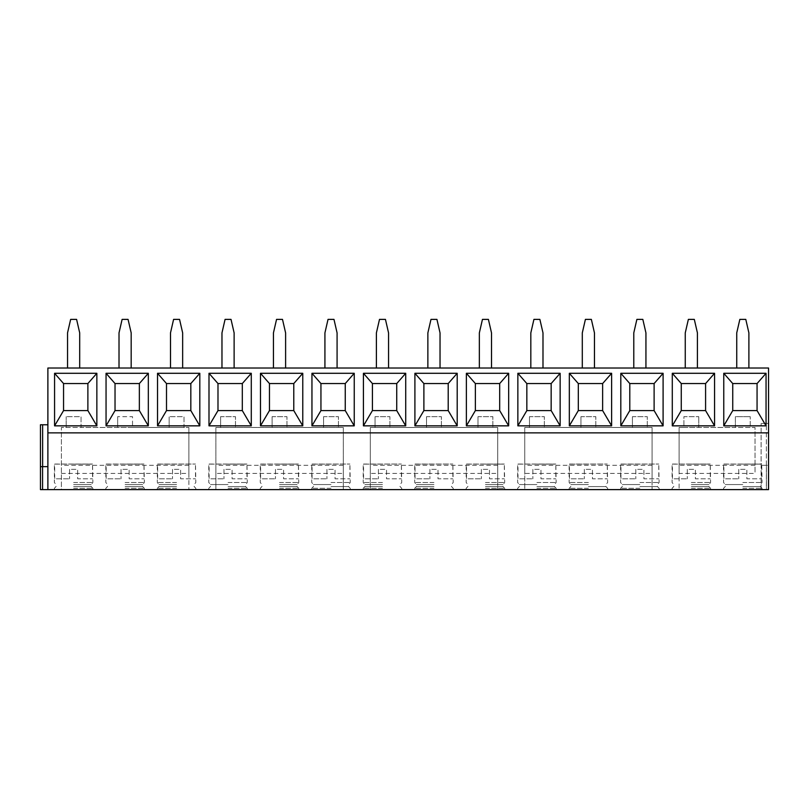 <?xml version="1.0" encoding="UTF-8"?>
<svg xmlns="http://www.w3.org/2000/svg" width="809" height="809" viewBox="0 0 809 809"><rect width="100%" height="100%" fill="white"/><g stroke="black" fill="none" stroke-linecap="round" stroke-linejoin="round"><path stroke-width="0.61" stroke-dasharray="4.04 3.03" d="M47.883 489.617L47.883 368.024L768.55 368.024L768.55 489.617L679.105 489.617L679.105 473.407L755.04 473.407L755.04 427.465L679.105 427.465L679.105 489.617L524.748 489.617L524.748 473.407L652.084 473.407L652.084 489.617L652.084 427.465L524.748 427.465L524.748 489.617L370.32 489.617L370.32 473.407L497.727 473.407L497.727 489.617L497.727 427.465L370.32 427.465L370.32 489.617L215.892 489.617L215.892 473.407L343.299 473.407L343.299 489.617L343.299 427.465L215.892 427.465L215.892 489.617L61.393 489.617L61.393 427.465L66.186 427.465L66.186 416.655L66.186 427.465L81.052 427.465L81.052 416.655L66.186 416.655L81.052 416.655L81.052 427.465L117.669 427.465L117.669 416.655L117.669 427.465L132.524 427.465L132.524 416.655L117.669 416.655L132.524 416.655L132.524 427.465L169.142 427.465L169.142 416.655L169.142 427.465L184.007 427.465L184.007 416.655L169.142 416.655L184.007 416.655L184.007 427.465L188.871 427.465L61.393 427.465L61.393 489.617L42.564 489.617L42.564 466.651L47.883 466.651M42.564 489.617L40.45 489.617L42.624 489.617L40.45 489.617L40.45 466.651L42.564 466.651M766.436 489.617L761.117 489.617L766.436 489.617L766.436 465.296L761.117 465.296L768.55 465.296L768.55 489.617L768.55 465.296L766.436 465.296L766.436 489.617M766.376 489.617L761.117 489.617L766.376 489.617L766.376 423.41L768.55 423.41L768.55 489.617L768.55 423.41L761.117 423.41L766.376 423.41L766.376 489.617M691.331 489.617L710.585 489.617L691.331 489.617M639.858 489.617L620.604 489.617L639.858 489.617M588.386 489.617L569.131 489.617L588.386 489.617M536.903 489.617L556.157 489.617L536.903 489.617M485.43 489.617L504.685 489.617L485.43 489.617M433.958 489.617L414.704 489.617L433.958 489.617M382.475 489.617L363.221 489.617L382.475 489.617M331.002 489.617L311.748 489.617L331.002 489.617M279.52 489.617L298.774 489.617L279.52 489.617M228.047 489.617L247.301 489.617L228.047 489.617M176.574 489.617L157.32 489.617L176.574 489.617M125.092 489.617L144.346 489.617L125.092 489.617M73.619 489.617L92.873 489.617L73.619 489.617M742.814 489.617L762.068 489.617L742.814 489.617M742.814 488.272L762.068 488.272L742.814 488.272M742.814 486.583L760.379 486.583L742.814 486.583M742.814 484.551L725.248 484.551L742.814 484.551M742.814 482.508L762.068 482.508L742.814 482.508M742.814 464.133L762.068 464.133L742.814 464.133M723.559 489.617L723.559 488.272L725.248 486.583L725.248 484.551L723.559 482.508L723.559 464.133L761.724 464.042L723.893 464.042L723.893 478.807L738.759 478.807L723.893 478.807M738.759 469.351L738.759 478.807L738.759 469.351L746.869 469.351L746.869 478.807L761.724 478.807L746.869 478.807L746.869 469.351L738.759 469.351M762.068 489.617L762.068 488.272L760.379 486.583L760.379 484.551L762.068 482.508L761.724 464.042L761.724 478.807M691.331 488.272L710.585 488.272L691.331 488.272M691.331 486.583L708.896 486.583L691.331 486.583M691.331 484.551L708.896 484.551L691.331 484.551M691.331 482.508L710.585 482.508L691.331 482.508M691.331 464.133L710.585 464.133L691.331 464.133M672.087 489.617L672.087 488.272L673.776 486.583L673.776 484.551L672.087 482.508L672.087 464.133L710.251 464.042L672.421 464.042L672.421 478.807L687.286 478.807L672.421 478.807M687.286 469.351L687.286 478.807L687.286 469.351L695.386 469.351L695.386 478.807L710.251 478.807L695.386 478.807L695.386 469.351L687.286 469.351M710.585 489.617L710.585 488.272L708.896 486.583L708.896 484.551L710.585 482.508L710.251 464.042L710.251 478.807M639.858 488.272L620.604 488.272L639.858 488.272M639.858 486.583L657.424 486.583L639.858 486.583M639.858 484.551L622.293 484.551L639.858 484.551M639.858 482.508L659.113 482.508L639.858 482.508M639.858 464.133L620.604 464.133L639.858 464.133M620.604 489.617L620.604 488.272L622.293 486.583L622.293 484.551L620.604 482.508L620.604 464.133L658.779 464.042L620.948 464.042L620.948 478.807L635.803 478.807L620.948 478.807M635.803 469.351L635.803 478.807L635.803 469.351L643.913 469.351L643.913 478.807L658.779 478.807L643.913 478.807L643.913 469.351L635.803 469.351M659.113 489.617L659.113 488.272L657.424 486.583L657.424 484.551L659.113 482.508L658.779 464.042L658.779 478.807M588.386 488.272L569.131 488.272L588.386 488.272M588.386 486.583L605.951 486.583L588.386 486.583M588.386 484.551L570.82 484.551L588.386 484.551M588.386 482.508L569.131 482.508L588.386 482.508M588.386 464.133L569.131 464.133L588.386 464.133M569.131 489.617L569.131 488.272L570.82 486.583L570.82 484.551L569.131 482.508L569.131 464.133L607.296 464.042L569.465 464.042L569.465 478.807L584.331 478.807L569.465 478.807M584.331 469.351L584.331 478.807L584.331 469.351L592.441 469.351L592.441 478.807L607.296 478.807L592.441 478.807L592.441 469.351L584.331 469.351M607.64 489.617L607.64 488.272L605.951 486.583L605.951 484.551L607.64 482.508L607.296 464.042L607.296 478.807M536.903 488.272L556.157 488.272L536.903 488.272M536.903 486.583L554.468 486.583L536.903 486.583M536.903 484.551L519.338 484.551L536.903 484.551M536.903 482.508L556.157 482.508L536.903 482.508M536.903 464.133L556.157 464.133L536.903 464.133M517.649 489.617L517.649 488.272L519.338 486.583L519.338 484.551L517.649 482.508L517.649 464.133L555.823 464.042L517.993 464.042L517.993 478.807L532.858 478.807L517.993 478.807M532.858 469.351L532.858 478.807L532.858 469.351L540.958 469.351L540.958 478.807L555.823 478.807L540.958 478.807L540.958 469.351L532.858 469.351M556.157 489.617L556.157 488.272L554.468 486.583L554.468 484.551L556.157 482.508L555.823 464.042L555.823 478.807M485.43 488.272L504.685 488.272L485.43 488.272M485.43 486.583L502.996 486.583L485.43 486.583M485.43 484.551L502.996 484.551L485.43 484.551M485.43 482.508L504.685 482.508L485.43 482.508M485.43 464.133L504.685 464.133L485.43 464.133M466.176 489.617L466.176 488.272L467.865 486.583L467.865 484.551L466.176 482.508L466.176 464.133L504.341 464.042L466.51 464.042L466.51 478.807L481.375 478.807L466.51 478.807M481.375 469.351L481.375 478.807L481.375 469.351L489.485 469.351L489.485 478.807L504.341 478.807L489.485 478.807L489.485 469.351L481.375 469.351M504.685 489.617L504.685 488.272L502.996 486.583L502.996 484.551L504.685 482.508L504.341 464.042L504.341 478.807M433.958 488.272L414.704 488.272L433.958 488.272M433.958 486.583L416.392 486.583L433.958 486.583M433.958 484.551L416.392 484.551L433.958 484.551M433.958 482.508L414.704 482.508L433.958 482.508M433.958 464.133L414.704 464.133L433.958 464.133M414.704 489.617L414.704 488.272L416.392 486.583L416.392 484.551L414.704 482.508L414.704 464.133L452.868 464.042L415.037 464.042L415.037 478.807L429.903 478.807L415.037 478.807M429.903 469.351L429.903 478.807L429.903 469.351L438.003 469.351L438.003 478.807L452.868 478.807L438.003 478.807L438.003 469.351L429.903 469.351M453.202 489.617L453.202 488.272L451.513 486.583L451.513 484.551L453.202 482.508L452.868 464.042L452.868 478.807M382.475 488.272L363.221 488.272L382.475 488.272M382.475 486.583L364.91 486.583L382.475 486.583M382.475 484.551L364.91 484.551L382.475 484.551M382.475 482.508L363.221 482.508L382.475 482.508M382.475 464.133L363.221 464.133L382.475 464.133M363.221 489.617L363.221 488.272L364.91 486.583L364.91 484.551L363.221 482.508L363.221 464.133L401.395 464.042L363.565 464.042L363.565 478.807L378.42 478.807L363.565 478.807M378.42 469.351L378.42 478.807L378.42 469.351L386.53 469.351L386.53 478.807L401.395 478.807L386.53 478.807L386.53 469.351L378.42 469.351M401.729 489.617L401.729 488.272L400.04 486.583L400.04 484.551L401.729 482.508L401.395 464.042L401.395 478.807M331.002 488.272L311.748 488.272L331.002 488.272M331.002 486.583L348.568 486.583L331.002 486.583M331.002 484.551L313.437 484.551L331.002 484.551M331.002 482.508L350.257 482.508L331.002 482.508M331.002 464.133L311.748 464.133L331.002 464.133M311.748 489.617L311.748 488.272L313.437 486.583L313.437 484.551L311.748 482.508L311.748 464.133L349.913 464.042L312.082 464.042L312.082 478.807L326.947 478.807L312.082 478.807M326.947 469.351L326.947 478.807L326.947 469.351L335.057 469.351L335.057 478.807L349.913 478.807L335.057 478.807L335.057 469.351L326.947 469.351M350.257 489.617L350.257 488.272L348.568 486.583L348.568 484.551L350.257 482.508L349.913 464.042L349.913 478.807M279.52 488.272L298.774 488.272L279.52 488.272M279.52 486.583L297.085 486.583L279.52 486.583M279.52 484.551L297.085 484.551L279.52 484.551M279.52 482.508L298.774 482.508L279.52 482.508M279.52 464.133L298.774 464.133L279.52 464.133M260.276 489.617L260.276 488.272L261.964 486.583L261.964 484.551L260.276 482.508L260.276 464.133L298.44 464.042L260.609 464.042L260.609 478.807L275.475 478.807L260.609 478.807M275.475 469.351L275.475 478.807L275.475 469.351L283.575 469.351L283.575 478.807L298.44 478.807L283.575 478.807L283.575 469.351L275.475 469.351M298.774 489.617L298.774 488.272L297.085 486.583L297.085 484.551L298.774 482.508L298.44 464.042L298.44 478.807M228.047 488.272L247.301 488.272L228.047 488.272M228.047 486.583L245.612 486.583L228.047 486.583M228.047 484.551L210.482 484.551L228.047 484.551M228.047 482.508L247.301 482.508L228.047 482.508M228.047 464.133L247.301 464.133L228.047 464.133M208.793 489.617L208.793 488.272L210.482 486.583L210.482 484.551L208.793 482.508L208.793 464.133L246.967 464.042L209.137 464.042L209.137 478.807L223.992 478.807L209.137 478.807M223.992 469.351L223.992 478.807L223.992 469.351L232.102 469.351L232.102 478.807L246.967 478.807L232.102 478.807L232.102 469.351L223.992 469.351M247.301 489.617L247.301 488.272L245.612 486.583L245.612 484.551L247.301 482.508L246.967 464.042L246.967 478.807M176.574 488.272L157.32 488.272L176.574 488.272M176.574 486.583L159.009 486.583L176.574 486.583M176.574 484.551L159.009 484.551L176.574 484.551M176.574 482.508L157.32 482.508L176.574 482.508M176.574 464.133L157.32 464.133L176.574 464.133M157.32 489.617L157.32 488.272L159.009 486.583L159.009 484.551L157.32 482.508L157.32 464.133L195.485 464.042L157.654 464.042L157.654 478.807L172.519 478.807L157.654 478.807M172.519 469.351L172.519 478.807L172.519 469.351L180.629 469.351L180.629 478.807L195.485 478.807L180.629 478.807L180.629 469.351L172.519 469.351M195.829 489.617L195.829 488.272L194.14 486.583L194.14 484.551L195.829 482.508L195.485 464.042L195.485 478.807M125.092 488.272L144.346 488.272L125.092 488.272M125.092 486.583L142.657 486.583L125.092 486.583M125.092 484.551L142.657 484.551L125.092 484.551M125.092 482.508L144.346 482.508L125.092 482.508M125.092 464.133L144.346 464.133L125.092 464.133M105.848 489.617L105.848 488.272L107.536 486.583L107.536 484.551L105.848 482.508L105.848 464.133L144.012 464.042L106.181 464.042L106.181 478.807L121.047 478.807L106.181 478.807M121.047 469.351L121.047 478.807L121.047 469.351L129.147 469.351L129.147 478.807L144.012 478.807L129.147 478.807L129.147 469.351L121.047 469.351M144.346 489.617L144.346 488.272L142.657 486.583L142.657 484.551L144.346 482.508L144.012 464.042L144.012 478.807M73.619 488.272L92.873 488.272L73.619 488.272M73.619 486.583L91.184 486.583L73.619 486.583M73.619 484.551L91.184 484.551L73.619 484.551M73.619 482.508L92.873 482.508L73.619 482.508M73.619 464.133L92.873 464.133L73.619 464.133M54.365 489.617L54.365 488.272L56.054 486.583L56.054 484.551L54.365 482.508L54.365 464.133L92.529 464.042L54.709 464.042L54.709 478.807L69.564 478.807L54.709 478.807M69.564 469.351L69.564 478.807L69.564 469.351L77.674 469.351L77.674 478.807L92.529 478.807L77.674 478.807L77.674 469.351L69.564 469.351M92.873 489.617L92.873 488.272L91.184 486.583L91.184 484.551L92.873 482.508L92.529 464.042L92.529 478.807M755.04 465.296L679.105 465.296L679.105 427.465L683.908 427.465L683.908 416.655L698.764 416.655L683.908 416.655L683.908 427.465L698.764 427.465L698.764 416.655L698.764 427.465L735.381 427.465L735.381 416.655L750.246 416.655L735.381 416.655L735.381 427.465L750.246 427.465L750.246 416.655L750.246 427.465L755.04 427.465L755.04 473.407M188.871 473.407L188.871 427.465L188.871 489.617L188.871 473.407L61.393 473.407M679.105 465.296L679.105 473.407M652.084 473.407L652.084 427.465L524.748 427.465L524.748 473.407M497.727 473.407L497.727 427.465L370.32 427.465L370.32 473.407M343.299 473.407L343.299 427.465L215.892 427.465L215.892 473.407M220.614 416.655L220.614 427.465L220.614 416.655L235.48 416.655L235.48 427.465L235.48 416.655L220.614 416.655M272.097 416.655L272.097 427.465L272.097 416.655L286.952 416.655L286.952 427.465L286.952 416.655L272.097 416.655M323.57 416.655L323.57 427.465L323.57 416.655L338.435 416.655L338.435 427.465L338.435 416.655L323.57 416.655M375.042 416.655L375.042 427.465L375.042 416.655L389.908 416.655L389.908 427.465L389.908 416.655L375.042 416.655M426.525 416.655L426.525 427.465L426.525 416.655L441.38 416.655L441.38 427.465L441.38 416.655L426.525 416.655M477.998 416.655L477.998 427.465L477.998 416.655L492.863 416.655L492.863 427.465L492.863 416.655L477.998 416.655M529.48 416.655L529.48 427.465L529.48 416.655L544.336 416.655L544.336 427.465L544.336 416.655L529.48 416.655M580.953 416.655L580.953 427.465L580.953 416.655L595.818 416.655L595.818 427.465L595.818 416.655L580.953 416.655M632.426 416.655L632.426 427.465L632.426 416.655L647.291 416.655L647.291 427.465L647.291 416.655L632.426 416.655M761.117 489.617L761.117 423.41L761.117 489.617M47.883 432.876L768.55 432.876M748.891 368.024L736.736 368.024L748.891 368.024L748.891 332.893L745.787 319.383L739.841 319.383L736.736 332.893L736.736 368.024M697.419 368.024L685.253 368.024L697.419 368.024L697.419 332.893L694.304 319.383L688.368 319.383L685.253 332.893L685.253 368.024M645.936 368.024L633.781 368.024L645.936 368.024L645.936 332.893L642.831 319.383L636.885 319.383L633.781 332.893L633.781 368.024M594.463 368.024L582.298 368.024L594.463 368.024L594.463 332.893L591.359 319.383L585.413 319.383L582.298 332.893L582.298 368.024M542.991 368.024L530.825 368.024L542.991 368.024L542.991 332.893L539.876 319.383L533.93 319.383L530.825 332.893L530.825 368.024M491.508 368.024L479.353 368.024L491.508 368.024L491.508 332.893L488.403 319.383L482.457 319.383L479.353 332.893L479.353 368.024M440.035 368.024L427.87 368.024L440.035 368.024L440.035 332.893L436.931 319.383L430.985 319.383L427.87 332.893L427.87 368.024M388.553 368.024L376.397 368.024L388.553 368.024L388.553 332.893L385.448 319.383L379.502 319.383L376.397 332.893L376.397 368.024M337.08 368.024L324.925 368.024L337.08 368.024L337.08 332.893L333.975 319.383L328.029 319.383L324.925 332.893L324.925 368.024M285.607 368.024L273.442 368.024L285.607 368.024L285.607 332.893L282.493 319.383L276.557 319.383L273.442 332.893L273.442 368.024M234.125 368.024L221.969 368.024L234.125 368.024L234.125 332.893L231.02 319.383L225.074 319.383L221.969 332.893L221.969 368.024M182.652 368.024L170.497 368.024L182.652 368.024L182.652 332.893L179.547 319.383L173.601 319.383L170.497 332.893L170.497 368.024M131.179 368.024L119.014 368.024L131.179 368.024L131.179 332.893L128.065 319.383L122.119 319.383L119.014 332.893L119.014 368.024M79.697 368.024L67.541 368.024L79.697 368.024L79.697 332.893L76.592 319.383L70.646 319.383L67.541 332.893L67.541 368.024M757.062 410.578L757.062 383.557L732.742 383.557L732.742 410.578L757.062 410.578M681.269 410.578L705.59 410.578L705.59 383.557L681.269 383.557L681.269 410.578M629.796 410.578L654.117 410.578L654.117 383.557L629.796 383.557L629.796 410.578M578.314 410.578L602.634 410.578L602.634 383.557L578.314 383.557L578.314 410.578M526.841 410.578L551.162 410.578L551.162 383.557L526.841 383.557L526.841 410.578M475.368 410.578L499.689 410.578L499.689 383.557L475.368 383.557L475.368 410.578M423.886 410.578L448.206 410.578L448.206 383.557L423.886 383.557L423.886 410.578M372.413 410.578L396.734 410.578L396.734 383.557L372.413 383.557L372.413 410.578M320.94 410.578L345.251 410.578L345.251 383.557L320.94 383.557L320.94 410.578M269.458 410.578L293.778 410.578L293.778 383.557L269.458 383.557L269.458 410.578M217.985 410.578L242.306 410.578L242.306 383.557L217.985 383.557L217.985 410.578M166.502 410.578L190.823 410.578L190.823 383.557L166.502 383.557L166.502 410.578M115.03 410.578L139.35 410.578L139.35 383.557L115.03 383.557L115.03 410.578M63.557 410.578L87.878 410.578L87.878 383.557L63.557 383.557L63.557 410.578M40.45 466.651L40.45 424.765L47.883 424.765M652.084 465.296L524.748 465.296M497.727 465.296L370.32 465.296M343.299 465.296L215.892 465.296M188.871 465.296L61.393 465.296M42.624 466.651L42.624 424.765"/><path stroke-width="1.21" d="M47.883 432.876L768.55 432.876L768.55 368.024L47.883 368.024L47.883 489.617L40.45 489.617L40.45 424.765L47.883 424.765M47.883 466.651L40.45 466.651M47.883 489.617L768.55 489.617L768.55 432.876M766.052 373.293L766.052 425.847L723.762 425.847L723.762 373.293L766.052 373.293L757.062 383.557L757.062 410.578L766.052 425.847M714.569 373.293L714.569 425.847L672.289 425.847L672.289 373.293L714.569 373.293L705.59 383.557L705.59 410.578L714.569 425.847M663.097 373.293L663.097 425.847L620.806 425.847L620.806 373.293L663.097 373.293L654.117 383.557L654.117 410.578L663.097 425.847M611.624 373.293L611.624 425.847L569.334 425.847L569.334 373.293L611.624 373.293L602.634 383.557L602.634 410.578L611.624 425.847M560.141 373.293L560.141 425.847L517.861 425.847L517.861 373.293L560.141 373.293L551.162 383.557L551.162 410.578L560.141 425.847M508.669 373.293L508.669 425.847L466.378 425.847L466.378 373.293L508.669 373.293L499.689 383.557L499.689 410.578L508.669 425.847M457.196 373.293L457.196 425.847L414.906 425.847L414.906 373.293L457.196 373.293L448.206 383.557L448.206 410.578L457.196 425.847M405.713 373.293L405.713 425.847L363.423 425.847L363.423 373.293L405.713 373.293L396.734 383.557L396.734 410.578L405.713 425.847M354.241 373.293L354.241 425.847L311.95 425.847L311.95 373.293L354.241 373.293L345.251 383.557L345.251 410.578L354.241 425.847M302.768 373.293L302.768 425.847L260.478 425.847L260.478 373.293L302.768 373.293L293.778 383.557L293.778 410.578L302.768 425.847M251.286 373.293L251.286 425.847L208.995 425.847L208.995 373.293L251.286 373.293L242.306 383.557L242.306 410.578L251.286 425.847M199.813 373.293L199.813 425.847L157.522 425.847L157.522 373.293L199.813 373.293L190.823 383.557L190.823 410.578L199.813 425.847M148.33 373.293L148.33 425.847L106.05 425.847L106.05 373.293L148.33 373.293L139.35 383.557L139.35 410.578L148.33 425.847M96.858 373.293L96.858 425.847L54.567 425.847L54.567 373.293L96.858 373.293L87.878 383.557L87.878 410.578L96.858 425.847M748.891 368.024L748.891 332.893L745.787 319.383L739.841 319.383L736.736 332.893L736.736 368.024M697.419 368.024L697.419 332.893L694.304 319.383L688.368 319.383L685.253 332.893L685.253 368.024M645.936 368.024L645.936 332.893L642.831 319.383L636.885 319.383L633.781 332.893L633.781 368.024M594.463 368.024L594.463 332.893L591.359 319.383L585.413 319.383L582.298 332.893L582.298 368.024M542.991 368.024L542.991 332.893L539.876 319.383L533.93 319.383L530.825 332.893L530.825 368.024M491.508 368.024L491.508 332.893L488.403 319.383L482.457 319.383L479.353 332.893L479.353 368.024M440.035 368.024L440.035 332.893L436.931 319.383L430.985 319.383L427.87 332.893L427.87 368.024M388.553 368.024L388.553 332.893L385.448 319.383L379.502 319.383L376.397 332.893L376.397 368.024M337.08 368.024L337.08 332.893L333.975 319.383L328.029 319.383L324.925 332.893L324.925 368.024M285.607 368.024L285.607 332.893L282.493 319.383L276.557 319.383L273.442 332.893L273.442 368.024M234.125 368.024L234.125 332.893L231.02 319.383L225.074 319.383L221.969 332.893L221.969 368.024M182.652 368.024L182.652 332.893L179.547 319.383L173.601 319.383L170.497 332.893L170.497 368.024M131.179 368.024L131.179 332.893L128.065 319.383L122.119 319.383L119.014 332.893L119.014 368.024M79.697 368.024L79.697 332.893L76.592 319.383L70.646 319.383L67.541 332.893L67.541 368.024M757.062 410.578L732.742 410.578L723.762 425.847M732.742 410.578L732.742 383.557L723.762 373.293M732.742 383.557L757.062 383.557M705.59 410.578L681.269 410.578L681.269 383.557L672.289 373.293M681.269 383.557L705.59 383.557M681.269 410.578L672.289 425.847M654.117 410.578L629.796 410.578L629.796 383.557L620.806 373.293M629.796 383.557L654.117 383.557M629.796 410.578L620.806 425.847M602.634 410.578L578.314 410.578L578.314 383.557L569.334 373.293M578.314 383.557L602.634 383.557M578.314 410.578L569.334 425.847M551.162 410.578L526.841 410.578L526.841 383.557L517.861 373.293M526.841 383.557L551.162 383.557M526.841 410.578L517.861 425.847M499.689 410.578L475.368 410.578L475.368 383.557L466.378 373.293M475.368 383.557L499.689 383.557M475.368 410.578L466.378 425.847M448.206 410.578L423.886 410.578L423.886 383.557L414.906 373.293M423.886 383.557L448.206 383.557M423.886 410.578L414.906 425.847M396.734 410.578L372.413 410.578L372.413 383.557L363.423 373.293M372.413 383.557L396.734 383.557M372.413 410.578L363.423 425.847M345.251 410.578L320.94 410.578L320.94 383.557L311.95 373.293M320.94 383.557L345.251 383.557M320.94 410.578L311.95 425.847M293.778 410.578L269.458 410.578L269.458 383.557L260.478 373.293M269.458 383.557L293.778 383.557M269.458 410.578L260.478 425.847M242.306 410.578L217.985 410.578L217.985 383.557L208.995 373.293M217.985 383.557L242.306 383.557M217.985 410.578L208.995 425.847M190.823 410.578L166.502 410.578L166.502 383.557L157.522 373.293M166.502 383.557L190.823 383.557M166.502 410.578L157.522 425.847M139.35 410.578L115.03 410.578L115.03 383.557L106.05 373.293M115.03 383.557L139.35 383.557M115.03 410.578L106.05 425.847M87.878 410.578L63.557 410.578L63.557 383.557L54.567 373.293M63.557 383.557L87.878 383.557M63.557 410.578L54.567 425.847M42.564 489.617L42.564 466.651M42.624 466.651L42.624 424.765"/></g></svg>
